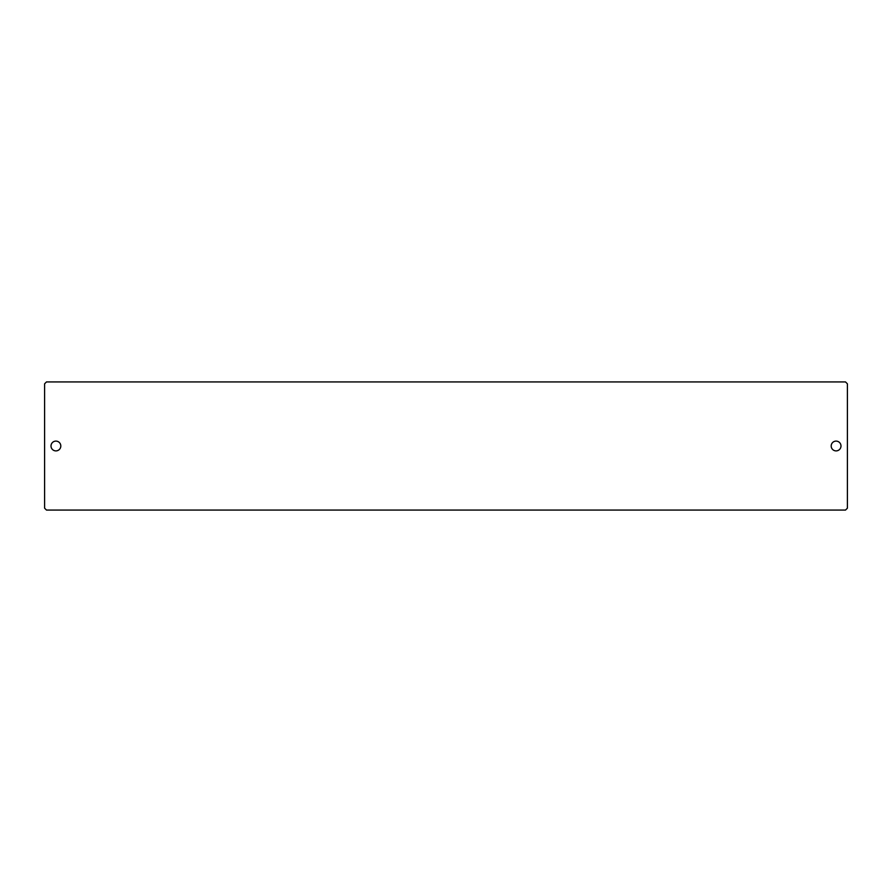 <?xml version="1.0" encoding="UTF-8"?>
<svg xmlns="http://www.w3.org/2000/svg" width="892" height="892" viewBox="0 0 892 892"><rect width="100%" height="100%" fill="white"/><g stroke="black" fill="none" stroke-linecap="round" stroke-linejoin="round"><path stroke-width="1.34" d="M51.011 446A4.895 4.895 0 0 0 55.906 450.895A4.895 4.895 0 0 0 60.812 446A4.895 4.895 0 0 0 55.906 441.105A4.895 4.895 0 0 0 51.011 446M831.188 446A4.895 4.895 0 0 0 836.094 450.895A4.895 4.895 0 0 0 840.989 446A4.895 4.895 0 0 0 836.094 441.105A4.895 4.895 0 0 0 831.188 446M44.6 383.816L44.6 508.184L46.484 510.068L845.516 510.068L847.4 508.184L847.4 383.816L845.516 381.932L46.484 381.932L44.6 383.816"/></g></svg>
